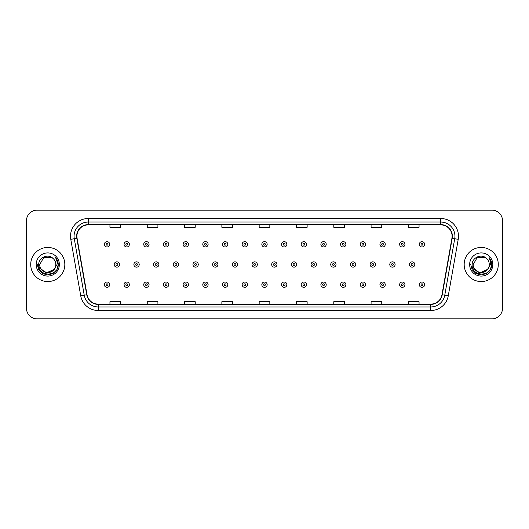<?xml version="1.0" encoding="UTF-8"?>
<svg xmlns="http://www.w3.org/2000/svg" width="529" height="529" viewBox="0 0 529 529"><rect width="100%" height="100%" fill="white"/><g stroke="black" fill="none" stroke-linecap="round" stroke-linejoin="round"><path stroke-width="0.79" d="M30.715 264.5A17.054 17.054 0 0 0 47.769 281.554A17.054 17.054 0 0 0 64.822 264.5A17.054 17.054 0 0 0 47.769 247.446A17.054 17.054 0 0 0 30.715 264.5A17.054 17.054 0 0 0 47.769 281.554A17.054 17.054 0 0 0 64.822 264.5A17.054 17.054 0 0 0 47.769 247.446A17.054 17.054 0 0 0 30.715 264.5M464.178 264.5A17.054 17.054 0 0 0 481.231 281.554A17.054 17.054 0 0 0 498.285 264.5A17.054 17.054 0 0 0 481.231 247.446A17.054 17.054 0 0 0 464.178 264.5A17.054 17.054 0 0 0 481.231 281.554A17.054 17.054 0 0 0 498.285 264.5A17.054 17.054 0 0 0 481.231 247.446A17.054 17.054 0 0 0 464.178 264.5M76.903 236.251A11.367 11.367 0 0 1 88.27 224.885L440.73 224.885A11.367 11.367 0 0 1 451.925 238.229L441.966 294.719A11.367 11.367 0 0 1 430.765 304.115L98.235 304.115A11.367 11.367 0 0 1 87.034 294.719L77.075 238.229A11.367 11.367 0 0 1 76.903 236.251M76.619 236.251A11.651 11.651 0 0 0 76.798 238.275L86.756 294.772A11.651 11.651 0 0 0 98.235 304.4L430.765 304.4A11.651 11.651 0 0 0 442.244 294.772L452.202 238.275A11.651 11.651 0 0 0 440.73 224.6L88.27 224.6A11.651 11.651 0 0 0 76.619 236.251M70.78 239.339A17.768 17.768 0 0 1 88.27 218.49L440.73 218.49A17.768 17.768 0 0 1 458.22 239.339L448.261 295.83A17.768 17.768 0 0 1 430.765 310.51L98.235 310.51A17.768 17.768 0 0 1 80.739 295.83L70.78 239.339L74.278 238.724A14.21 14.21 0 0 1 88.27 222.041L440.73 222.041A14.21 14.21 0 0 1 454.722 238.724L444.763 295.215A14.21 14.21 0 0 1 430.765 306.959L98.235 306.959A14.21 14.21 0 0 1 84.237 295.215L74.278 238.724A14.21 14.21 0 0 1 74.06 236.251M502.55 220.798A10.659 10.659 0 0 0 491.891 210.139L37.109 210.139A10.659 10.659 0 0 0 26.45 220.798L26.45 308.202A10.659 10.659 0 0 0 37.109 318.861L491.891 318.861A10.659 10.659 0 0 0 502.55 308.202L502.55 220.798L502.55 308.202M259.17 224.885L259.17 227.291L269.83 227.291L269.83 224.885M221.863 224.885L221.863 227.291L232.522 227.291L232.522 224.885M184.555 224.885L184.555 227.291L195.214 227.291L195.214 224.885M147.254 224.885L147.254 227.291L157.913 227.291L157.913 224.885M109.946 224.885L109.946 227.291L120.605 227.291L120.605 224.885M296.478 224.885L296.478 227.291L307.137 227.291L307.137 224.885M333.786 224.885L333.786 227.291L344.445 227.291L344.445 224.885M371.087 224.885L371.087 227.291L381.746 227.291L381.746 224.885M408.395 224.885L408.395 227.291L419.054 227.291L419.054 224.885M269.83 304.115L269.83 301.709L259.17 301.709L259.17 304.115M232.522 304.115L232.522 301.709L221.863 301.709L221.863 304.115M195.214 304.115L195.214 301.709L184.555 301.709L184.555 304.115M157.913 304.115L157.913 301.709L147.254 301.709L147.254 304.115M120.605 304.115L120.605 301.709L109.946 301.709L109.946 304.115M307.137 304.115L307.137 301.709L296.478 301.709L296.478 304.115M344.445 304.115L344.445 301.709L333.786 301.709L333.786 304.115M381.746 304.115L381.746 301.709L371.087 301.709L371.087 304.115M419.054 304.115L419.054 301.709L408.395 301.709L408.395 304.115M26.45 220.798L26.45 308.202M491.891 210.139L37.109 210.139M37.109 318.861L491.891 318.861M109.695 244.319A2.665 2.665 0 0 1 107.03 246.983A2.665 2.665 0 0 1 104.365 244.319A2.665 2.665 0 0 1 107.03 241.654A2.665 2.665 0 0 1 109.695 244.319A2.665 2.665 0 0 0 107.03 241.654A2.665 2.665 0 0 0 104.365 244.319M114.211 264.5A2.665 2.665 0 0 1 116.876 261.835A2.665 2.665 0 0 1 119.541 264.5A2.665 2.665 0 0 1 116.876 267.165A2.665 2.665 0 0 1 114.211 264.5A2.665 2.665 0 0 0 116.876 267.165A2.665 2.665 0 0 0 119.541 264.5M104.365 284.681A2.665 2.665 0 0 1 107.03 282.017A2.665 2.665 0 0 1 109.695 284.681A2.665 2.665 0 0 1 107.03 287.346A2.665 2.665 0 0 1 104.365 284.681A2.665 2.665 0 0 0 107.03 287.346A2.665 2.665 0 0 0 109.695 284.681M129.38 244.319A2.665 2.665 0 0 1 126.715 246.983A2.665 2.665 0 0 1 124.05 244.319A2.665 2.665 0 0 1 126.715 241.654A2.665 2.665 0 0 1 129.38 244.319A2.665 2.665 0 0 0 126.715 241.654A2.665 2.665 0 0 0 124.05 244.319M149.066 244.319A2.665 2.665 0 0 1 146.401 246.983A2.665 2.665 0 0 1 143.736 244.319A2.665 2.665 0 0 1 146.401 241.654A2.665 2.665 0 0 1 149.066 244.319A2.665 2.665 0 0 0 146.401 241.654A2.665 2.665 0 0 0 143.736 244.319M168.744 244.319A2.665 2.665 0 0 1 166.08 246.983A2.665 2.665 0 0 1 163.415 244.319A2.665 2.665 0 0 1 166.08 241.654A2.665 2.665 0 0 1 168.744 244.319A2.665 2.665 0 0 0 166.08 241.654A2.665 2.665 0 0 0 163.415 244.319M188.43 244.319A2.665 2.665 0 0 1 185.765 246.983A2.665 2.665 0 0 1 183.1 244.319A2.665 2.665 0 0 1 185.765 241.654A2.665 2.665 0 0 1 188.43 244.319A2.665 2.665 0 0 0 185.765 241.654A2.665 2.665 0 0 0 183.1 244.319M133.89 264.5A2.665 2.665 0 0 1 136.555 261.835A2.665 2.665 0 0 1 139.22 264.5A2.665 2.665 0 0 1 136.555 267.165A2.665 2.665 0 0 1 133.89 264.5A2.665 2.665 0 0 0 136.555 267.165A2.665 2.665 0 0 0 139.22 264.5M153.575 264.5A2.665 2.665 0 0 1 156.24 261.835A2.665 2.665 0 0 1 158.905 264.5A2.665 2.665 0 0 1 156.24 267.165A2.665 2.665 0 0 1 153.575 264.5A2.665 2.665 0 0 0 156.24 267.165A2.665 2.665 0 0 0 158.905 264.5M173.261 264.5A2.665 2.665 0 0 1 175.926 261.835A2.665 2.665 0 0 1 178.59 264.5A2.665 2.665 0 0 1 175.926 267.165A2.665 2.665 0 0 1 173.261 264.5A2.665 2.665 0 0 0 175.926 267.165A2.665 2.665 0 0 0 178.59 264.5M55.803 264.5C56.292 274.862 39.245 274.862 39.735 264.5L43.755 257.544L51.782 257.544L53.032 258.43C48.099 253.265 38.61 257.524 38.703 264.5C37.797 276.898 57.899 277.222 58.223 265.102L58.243 264.5C58.21 261.868 57.337 259.554 55.611 257.557C56.92 259.713 57.383 262.027 57 264.5L53.925 269.658A8.034 8.034 0 0 0 55.803 264.5C56.292 274.862 39.245 274.862 39.735 264.5C39.245 274.862 56.292 274.862 55.803 264.5A8.034 8.034 0 0 0 53.032 258.43M53.925 269.658C49.66 275.424 39.318 271.734 39.735 264.5M54.434 269.228L46.056 273.03L38.948 267.105M36.184 264.5A11.585 11.585 0 0 0 47.769 276.085A11.585 11.585 0 0 0 59.354 264.5A11.585 11.585 0 0 0 47.769 252.915A11.585 11.585 0 0 0 36.184 264.5M55.611 257.557L58.236 264.804L57.747 261.326L58.236 264.804L57.747 261.326L58.236 264.804L55.69 257.649L58.236 264.804L55.69 257.649L58.243 264.5L56.841 269.737L53.006 273.572L47.769 274.974L42.532 273.572L38.696 269.737L37.294 264.5M55.69 257.649L58.236 264.811M489.265 264.5C489.755 274.862 472.708 274.862 473.197 264.5L477.218 257.544L485.245 257.544L486.495 258.43C481.562 253.265 472.073 257.524 472.166 264.5C471.26 276.898 491.362 277.222 491.692 265.102L491.706 264.5C491.679 261.868 490.8 259.554 489.074 257.557C490.39 259.713 490.846 262.027 490.462 264.5L487.388 269.658A8.034 8.034 0 0 0 489.265 264.5C489.755 274.862 472.708 274.862 473.197 264.5C472.708 274.862 489.755 274.862 489.265 264.5A8.034 8.034 0 0 0 486.495 258.43M487.388 269.658C483.122 275.424 472.781 271.734 473.197 264.5M487.897 269.228L479.519 273.03L472.417 267.105M469.646 264.5A11.585 11.585 0 0 0 481.231 276.085A11.585 11.585 0 0 0 492.816 264.5A11.585 11.585 0 0 0 481.231 252.915A11.585 11.585 0 0 0 469.646 264.5M489.074 257.557L491.699 264.804L491.216 261.326L491.706 264.5M470.757 264.5L472.159 269.737L475.994 273.572L481.231 274.974L486.468 273.572L490.304 269.737L491.706 264.5L489.153 257.649L491.699 264.804L489.232 257.735M489.153 257.649L491.699 264.811M208.115 244.319A2.665 2.665 0 0 1 205.45 246.983A2.665 2.665 0 0 1 202.786 244.319A2.665 2.665 0 0 1 205.45 241.654A2.665 2.665 0 0 1 208.115 244.319A2.665 2.665 0 0 0 205.45 241.654A2.665 2.665 0 0 0 202.786 244.319M227.801 244.319A2.665 2.665 0 0 1 225.136 246.983A2.665 2.665 0 0 1 222.471 244.319A2.665 2.665 0 0 1 225.136 241.654A2.665 2.665 0 0 1 227.801 244.319A2.665 2.665 0 0 0 225.136 241.654A2.665 2.665 0 0 0 222.471 244.319M247.479 244.319A2.665 2.665 0 0 1 244.815 246.983A2.665 2.665 0 0 1 242.15 244.319A2.665 2.665 0 0 1 244.815 241.654A2.665 2.665 0 0 1 247.479 244.319A2.665 2.665 0 0 0 244.815 241.654A2.665 2.665 0 0 0 242.15 244.319M192.946 264.5A2.665 2.665 0 0 1 195.604 261.835A2.665 2.665 0 0 1 198.269 264.5A2.665 2.665 0 0 1 195.604 267.165A2.665 2.665 0 0 1 192.946 264.5A2.665 2.665 0 0 0 195.604 267.165A2.665 2.665 0 0 0 198.269 264.5M212.625 264.5A2.665 2.665 0 0 1 215.29 261.835A2.665 2.665 0 0 1 217.955 264.5A2.665 2.665 0 0 1 215.29 267.165A2.665 2.665 0 0 1 212.625 264.5A2.665 2.665 0 0 0 215.29 267.165A2.665 2.665 0 0 0 217.955 264.5M232.31 264.5A2.665 2.665 0 0 1 234.975 261.835A2.665 2.665 0 0 1 237.64 264.5A2.665 2.665 0 0 1 234.975 267.165A2.665 2.665 0 0 1 232.31 264.5A2.665 2.665 0 0 0 234.975 267.165A2.665 2.665 0 0 0 237.64 264.5M267.165 244.319A2.665 2.665 0 0 1 264.5 246.983A2.665 2.665 0 0 1 261.835 244.319A2.665 2.665 0 0 1 264.5 241.654A2.665 2.665 0 0 1 267.165 244.319A2.665 2.665 0 0 0 264.5 241.654A2.665 2.665 0 0 0 261.835 244.319M286.85 244.319A2.665 2.665 0 0 1 284.185 246.983A2.665 2.665 0 0 1 281.521 244.319A2.665 2.665 0 0 1 284.185 241.654A2.665 2.665 0 0 1 286.85 244.319A2.665 2.665 0 0 0 284.185 241.654A2.665 2.665 0 0 0 281.521 244.319M306.529 244.319A2.665 2.665 0 0 1 303.864 246.983A2.665 2.665 0 0 1 301.199 244.319A2.665 2.665 0 0 1 303.864 241.654A2.665 2.665 0 0 1 306.529 244.319A2.665 2.665 0 0 0 303.864 241.654A2.665 2.665 0 0 0 301.199 244.319M326.214 244.319A2.665 2.665 0 0 1 323.55 246.983A2.665 2.665 0 0 1 320.885 244.319A2.665 2.665 0 0 1 323.55 241.654A2.665 2.665 0 0 1 326.214 244.319A2.665 2.665 0 0 0 323.55 241.654A2.665 2.665 0 0 0 320.885 244.319M345.9 244.319A2.665 2.665 0 0 1 343.235 246.983A2.665 2.665 0 0 1 340.57 244.319A2.665 2.665 0 0 1 343.235 241.654A2.665 2.665 0 0 1 345.9 244.319A2.665 2.665 0 0 0 343.235 241.654A2.665 2.665 0 0 0 340.57 244.319M251.996 264.5A2.665 2.665 0 0 1 254.661 261.835A2.665 2.665 0 0 1 257.325 264.5A2.665 2.665 0 0 1 254.661 267.165A2.665 2.665 0 0 1 251.996 264.5A2.665 2.665 0 0 0 254.661 267.165A2.665 2.665 0 0 0 257.325 264.5M271.675 264.5A2.665 2.665 0 0 1 274.339 261.835A2.665 2.665 0 0 1 277.004 264.5A2.665 2.665 0 0 1 274.339 267.165A2.665 2.665 0 0 1 271.675 264.5A2.665 2.665 0 0 0 274.339 267.165A2.665 2.665 0 0 0 277.004 264.5M291.36 264.5A2.665 2.665 0 0 1 294.025 261.835A2.665 2.665 0 0 1 296.69 264.5A2.665 2.665 0 0 1 294.025 267.165A2.665 2.665 0 0 1 291.36 264.5A2.665 2.665 0 0 0 294.025 267.165A2.665 2.665 0 0 0 296.69 264.5M311.045 264.5A2.665 2.665 0 0 1 313.71 261.835A2.665 2.665 0 0 1 316.375 264.5A2.665 2.665 0 0 1 313.71 267.165A2.665 2.665 0 0 1 311.045 264.5A2.665 2.665 0 0 0 313.71 267.165A2.665 2.665 0 0 0 316.375 264.5M330.731 264.5A2.665 2.665 0 0 1 333.396 261.835A2.665 2.665 0 0 1 336.054 264.5A2.665 2.665 0 0 1 333.396 267.165A2.665 2.665 0 0 1 330.731 264.5A2.665 2.665 0 0 0 333.396 267.165A2.665 2.665 0 0 0 336.054 264.5M365.585 244.319A2.665 2.665 0 0 1 362.92 246.983A2.665 2.665 0 0 1 360.256 244.319A2.665 2.665 0 0 1 362.92 241.654A2.665 2.665 0 0 1 365.585 244.319A2.665 2.665 0 0 0 362.92 241.654A2.665 2.665 0 0 0 360.256 244.319M385.264 244.319A2.665 2.665 0 0 1 382.599 246.983A2.665 2.665 0 0 1 379.934 244.319A2.665 2.665 0 0 1 382.599 241.654A2.665 2.665 0 0 1 385.264 244.319A2.665 2.665 0 0 0 382.599 241.654A2.665 2.665 0 0 0 379.934 244.319M404.95 244.319A2.665 2.665 0 0 1 402.285 246.983A2.665 2.665 0 0 1 399.62 244.319A2.665 2.665 0 0 1 402.285 241.654A2.665 2.665 0 0 1 404.95 244.319A2.665 2.665 0 0 0 402.285 241.654A2.665 2.665 0 0 0 399.62 244.319M424.635 244.319A2.665 2.665 0 0 1 421.97 246.983A2.665 2.665 0 0 1 419.305 244.319A2.665 2.665 0 0 1 421.97 241.654A2.665 2.665 0 0 1 424.635 244.319A2.665 2.665 0 0 0 421.97 241.654A2.665 2.665 0 0 0 419.305 244.319M350.41 264.5A2.665 2.665 0 0 1 353.074 261.835A2.665 2.665 0 0 1 355.739 264.5A2.665 2.665 0 0 1 353.074 267.165A2.665 2.665 0 0 1 350.41 264.5A2.665 2.665 0 0 0 353.074 267.165A2.665 2.665 0 0 0 355.739 264.5M370.095 264.5A2.665 2.665 0 0 1 372.76 261.835A2.665 2.665 0 0 1 375.425 264.5A2.665 2.665 0 0 1 372.76 267.165A2.665 2.665 0 0 1 370.095 264.5A2.665 2.665 0 0 0 372.76 267.165A2.665 2.665 0 0 0 375.425 264.5M389.78 264.5A2.665 2.665 0 0 1 392.445 261.835A2.665 2.665 0 0 1 395.11 264.5A2.665 2.665 0 0 1 392.445 267.165A2.665 2.665 0 0 1 389.78 264.5A2.665 2.665 0 0 0 392.445 267.165A2.665 2.665 0 0 0 395.11 264.5M409.459 264.5A2.665 2.665 0 0 1 412.124 261.835A2.665 2.665 0 0 1 414.789 264.5A2.665 2.665 0 0 1 412.124 267.165A2.665 2.665 0 0 1 409.459 264.5A2.665 2.665 0 0 0 412.124 267.165A2.665 2.665 0 0 0 414.789 264.5M124.05 284.681A2.665 2.665 0 0 1 126.715 282.017A2.665 2.665 0 0 1 129.38 284.681A2.665 2.665 0 0 1 126.715 287.346A2.665 2.665 0 0 1 124.05 284.681A2.665 2.665 0 0 0 126.715 287.346A2.665 2.665 0 0 0 129.38 284.681M143.736 284.681A2.665 2.665 0 0 1 146.401 282.017A2.665 2.665 0 0 1 149.066 284.681A2.665 2.665 0 0 1 146.401 287.346A2.665 2.665 0 0 1 143.736 284.681A2.665 2.665 0 0 0 146.401 287.346A2.665 2.665 0 0 0 149.066 284.681M163.415 284.681A2.665 2.665 0 0 1 166.08 282.017A2.665 2.665 0 0 1 168.744 284.681A2.665 2.665 0 0 1 166.08 287.346A2.665 2.665 0 0 1 163.415 284.681A2.665 2.665 0 0 0 166.08 287.346A2.665 2.665 0 0 0 168.744 284.681M183.1 284.681A2.665 2.665 0 0 1 185.765 282.017A2.665 2.665 0 0 1 188.43 284.681A2.665 2.665 0 0 1 185.765 287.346A2.665 2.665 0 0 1 183.1 284.681A2.665 2.665 0 0 0 185.765 287.346A2.665 2.665 0 0 0 188.43 284.681M202.786 284.681A2.665 2.665 0 0 1 205.45 282.017A2.665 2.665 0 0 1 208.115 284.681A2.665 2.665 0 0 1 205.45 287.346A2.665 2.665 0 0 1 202.786 284.681A2.665 2.665 0 0 0 205.45 287.346A2.665 2.665 0 0 0 208.115 284.681M222.471 284.681A2.665 2.665 0 0 1 225.136 282.017A2.665 2.665 0 0 1 227.801 284.681A2.665 2.665 0 0 1 225.136 287.346A2.665 2.665 0 0 1 222.471 284.681A2.665 2.665 0 0 0 225.136 287.346A2.665 2.665 0 0 0 227.801 284.681M242.15 284.681A2.665 2.665 0 0 1 244.815 282.017A2.665 2.665 0 0 1 247.479 284.681A2.665 2.665 0 0 1 244.815 287.346A2.665 2.665 0 0 1 242.15 284.681A2.665 2.665 0 0 0 244.815 287.346A2.665 2.665 0 0 0 247.479 284.681M261.835 284.681A2.665 2.665 0 0 1 264.5 282.017A2.665 2.665 0 0 1 267.165 284.681A2.665 2.665 0 0 1 264.5 287.346A2.665 2.665 0 0 1 261.835 284.681A2.665 2.665 0 0 0 264.5 287.346A2.665 2.665 0 0 0 267.165 284.681M281.521 284.681A2.665 2.665 0 0 1 284.185 282.017A2.665 2.665 0 0 1 286.85 284.681A2.665 2.665 0 0 1 284.185 287.346A2.665 2.665 0 0 1 281.521 284.681A2.665 2.665 0 0 0 284.185 287.346A2.665 2.665 0 0 0 286.85 284.681M301.199 284.681A2.665 2.665 0 0 1 303.864 282.017A2.665 2.665 0 0 1 306.529 284.681A2.665 2.665 0 0 1 303.864 287.346A2.665 2.665 0 0 1 301.199 284.681A2.665 2.665 0 0 0 303.864 287.346A2.665 2.665 0 0 0 306.529 284.681M320.885 284.681A2.665 2.665 0 0 1 323.55 282.017A2.665 2.665 0 0 1 326.214 284.681A2.665 2.665 0 0 1 323.55 287.346A2.665 2.665 0 0 1 320.885 284.681A2.665 2.665 0 0 0 323.55 287.346A2.665 2.665 0 0 0 326.214 284.681M340.57 284.681A2.665 2.665 0 0 1 343.235 282.017A2.665 2.665 0 0 1 345.9 284.681A2.665 2.665 0 0 1 343.235 287.346A2.665 2.665 0 0 1 340.57 284.681A2.665 2.665 0 0 0 343.235 287.346A2.665 2.665 0 0 0 345.9 284.681M360.256 284.681A2.665 2.665 0 0 1 362.92 282.017A2.665 2.665 0 0 1 365.585 284.681A2.665 2.665 0 0 1 362.92 287.346A2.665 2.665 0 0 1 360.256 284.681A2.665 2.665 0 0 0 362.92 287.346A2.665 2.665 0 0 0 365.585 284.681M379.934 284.681A2.665 2.665 0 0 1 382.599 282.017A2.665 2.665 0 0 1 385.264 284.681A2.665 2.665 0 0 1 382.599 287.346A2.665 2.665 0 0 1 379.934 284.681A2.665 2.665 0 0 0 382.599 287.346A2.665 2.665 0 0 0 385.264 284.681M399.62 284.681A2.665 2.665 0 0 1 402.285 282.017A2.665 2.665 0 0 1 404.95 284.681A2.665 2.665 0 0 1 402.285 287.346A2.665 2.665 0 0 1 399.62 284.681A2.665 2.665 0 0 0 402.285 287.346A2.665 2.665 0 0 0 404.95 284.681M419.305 284.681A2.665 2.665 0 0 1 421.97 282.017A2.665 2.665 0 0 1 424.635 284.681A2.665 2.665 0 0 1 421.97 287.346A2.665 2.665 0 0 1 419.305 284.681A2.665 2.665 0 0 0 421.97 287.346A2.665 2.665 0 0 0 424.635 284.681M440.73 218.49L440.73 224.6M74.278 238.724L76.798 238.275M98.235 310.51L98.235 304.4M430.765 304.4L430.765 310.51M442.244 294.772L448.261 295.83M80.739 295.83L86.756 294.772M452.202 238.275L458.22 239.339M88.27 218.49L88.27 224.6M106.144 244.319A0.886 0.886 0 0 0 107.03 245.205A0.886 0.886 0 0 0 107.923 244.319A0.886 0.886 0 0 0 107.03 243.433A0.886 0.886 0 0 0 106.144 244.319M117.762 264.5A0.886 0.886 0 0 0 116.876 263.614A0.886 0.886 0 0 0 115.983 264.5A0.886 0.886 0 0 0 116.876 265.386A0.886 0.886 0 0 0 117.762 264.5M107.923 284.681A0.886 0.886 0 0 0 107.03 283.795A0.886 0.886 0 0 0 106.144 284.681A0.886 0.886 0 0 0 107.03 285.567A0.886 0.886 0 0 0 107.923 284.681M125.829 244.319A0.886 0.886 0 0 0 126.715 245.205A0.886 0.886 0 0 0 127.601 244.319A0.886 0.886 0 0 0 126.715 243.433A0.886 0.886 0 0 0 125.829 244.319M145.508 244.319A0.886 0.886 0 0 0 146.401 245.205A0.886 0.886 0 0 0 147.287 244.319A0.886 0.886 0 0 0 146.401 243.433A0.886 0.886 0 0 0 145.508 244.319M165.193 244.319A0.886 0.886 0 0 0 166.08 245.205A0.886 0.886 0 0 0 166.972 244.319A0.886 0.886 0 0 0 166.08 243.433A0.886 0.886 0 0 0 165.193 244.319M184.879 244.319A0.886 0.886 0 0 0 185.765 245.205A0.886 0.886 0 0 0 186.651 244.319A0.886 0.886 0 0 0 185.765 243.433A0.886 0.886 0 0 0 184.879 244.319M137.447 264.5A0.886 0.886 0 0 0 136.555 263.614A0.886 0.886 0 0 0 135.669 264.5A0.886 0.886 0 0 0 136.555 265.386A0.886 0.886 0 0 0 137.447 264.5M157.126 264.5A0.886 0.886 0 0 0 156.24 263.614A0.886 0.886 0 0 0 155.354 264.5A0.886 0.886 0 0 0 156.24 265.386A0.886 0.886 0 0 0 157.126 264.5M176.812 264.5A0.886 0.886 0 0 0 175.926 263.614A0.886 0.886 0 0 0 175.033 264.5A0.886 0.886 0 0 0 175.926 265.386A0.886 0.886 0 0 0 176.812 264.5M204.564 244.319A0.886 0.886 0 0 0 205.45 245.205A0.886 0.886 0 0 0 206.336 244.319A0.886 0.886 0 0 0 205.45 243.433A0.886 0.886 0 0 0 204.564 244.319M224.243 244.319A0.886 0.886 0 0 0 225.136 245.205A0.886 0.886 0 0 0 226.022 244.319A0.886 0.886 0 0 0 225.136 243.433A0.886 0.886 0 0 0 224.243 244.319M243.929 244.319A0.886 0.886 0 0 0 244.815 245.205A0.886 0.886 0 0 0 245.707 244.319A0.886 0.886 0 0 0 244.815 243.433A0.886 0.886 0 0 0 243.929 244.319M196.497 264.5A0.886 0.886 0 0 0 195.604 263.614A0.886 0.886 0 0 0 194.718 264.5A0.886 0.886 0 0 0 195.604 265.386A0.886 0.886 0 0 0 196.497 264.5M216.182 264.5A0.886 0.886 0 0 0 215.29 263.614A0.886 0.886 0 0 0 214.404 264.5A0.886 0.886 0 0 0 215.29 265.386A0.886 0.886 0 0 0 216.182 264.5M235.861 264.5A0.886 0.886 0 0 0 234.975 263.614A0.886 0.886 0 0 0 234.089 264.5A0.886 0.886 0 0 0 234.975 265.386A0.886 0.886 0 0 0 235.861 264.5M263.614 244.319A0.886 0.886 0 0 0 264.5 245.205A0.886 0.886 0 0 0 265.386 244.319A0.886 0.886 0 0 0 264.5 243.433A0.886 0.886 0 0 0 263.614 244.319M283.293 244.319A0.886 0.886 0 0 0 284.185 245.205A0.886 0.886 0 0 0 285.071 244.319A0.886 0.886 0 0 0 284.185 243.433A0.886 0.886 0 0 0 283.293 244.319M302.978 244.319A0.886 0.886 0 0 0 303.864 245.205A0.886 0.886 0 0 0 304.757 244.319A0.886 0.886 0 0 0 303.864 243.433A0.886 0.886 0 0 0 302.978 244.319M322.664 244.319A0.886 0.886 0 0 0 323.55 245.205A0.886 0.886 0 0 0 324.436 244.319A0.886 0.886 0 0 0 323.55 243.433A0.886 0.886 0 0 0 322.664 244.319M342.349 244.319A0.886 0.886 0 0 0 343.235 245.205A0.886 0.886 0 0 0 344.121 244.319A0.886 0.886 0 0 0 343.235 243.433A0.886 0.886 0 0 0 342.349 244.319M255.547 264.5A0.886 0.886 0 0 0 254.661 263.614A0.886 0.886 0 0 0 253.768 264.5A0.886 0.886 0 0 0 254.661 265.386A0.886 0.886 0 0 0 255.547 264.5M275.232 264.5A0.886 0.886 0 0 0 274.339 263.614A0.886 0.886 0 0 0 273.453 264.5A0.886 0.886 0 0 0 274.339 265.386A0.886 0.886 0 0 0 275.232 264.5M294.911 264.5A0.886 0.886 0 0 0 294.025 263.614A0.886 0.886 0 0 0 293.139 264.5A0.886 0.886 0 0 0 294.025 265.386A0.886 0.886 0 0 0 294.911 264.5M314.596 264.5A0.886 0.886 0 0 0 313.71 263.614A0.886 0.886 0 0 0 312.818 264.5A0.886 0.886 0 0 0 313.71 265.386A0.886 0.886 0 0 0 314.596 264.5M334.282 264.5A0.886 0.886 0 0 0 333.396 263.614A0.886 0.886 0 0 0 332.503 264.5A0.886 0.886 0 0 0 333.396 265.386A0.886 0.886 0 0 0 334.282 264.5M362.028 244.319A0.886 0.886 0 0 0 362.92 245.205A0.886 0.886 0 0 0 363.807 244.319A0.886 0.886 0 0 0 362.92 243.433A0.886 0.886 0 0 0 362.028 244.319M381.713 244.319A0.886 0.886 0 0 0 382.599 245.205A0.886 0.886 0 0 0 383.492 244.319A0.886 0.886 0 0 0 382.599 243.433A0.886 0.886 0 0 0 381.713 244.319M401.399 244.319A0.886 0.886 0 0 0 402.285 245.205A0.886 0.886 0 0 0 403.171 244.319A0.886 0.886 0 0 0 402.285 243.433A0.886 0.886 0 0 0 401.399 244.319M421.077 244.319A0.886 0.886 0 0 0 421.97 245.205A0.886 0.886 0 0 0 422.856 244.319A0.886 0.886 0 0 0 421.97 243.433A0.886 0.886 0 0 0 421.077 244.319M353.967 264.5A0.886 0.886 0 0 0 353.074 263.614A0.886 0.886 0 0 0 352.188 264.5A0.886 0.886 0 0 0 353.074 265.386A0.886 0.886 0 0 0 353.967 264.5M373.646 264.5A0.886 0.886 0 0 0 372.76 263.614A0.886 0.886 0 0 0 371.874 264.5A0.886 0.886 0 0 0 372.76 265.386A0.886 0.886 0 0 0 373.646 264.5M393.331 264.5A0.886 0.886 0 0 0 392.445 263.614A0.886 0.886 0 0 0 391.553 264.5A0.886 0.886 0 0 0 392.445 265.386A0.886 0.886 0 0 0 393.331 264.5M413.017 264.5A0.886 0.886 0 0 0 412.124 263.614A0.886 0.886 0 0 0 411.238 264.5A0.886 0.886 0 0 0 412.124 265.386A0.886 0.886 0 0 0 413.017 264.5M127.601 284.681A0.886 0.886 0 0 0 126.715 283.795A0.886 0.886 0 0 0 125.829 284.681A0.886 0.886 0 0 0 126.715 285.567A0.886 0.886 0 0 0 127.601 284.681M147.287 284.681A0.886 0.886 0 0 0 146.401 283.795A0.886 0.886 0 0 0 145.508 284.681A0.886 0.886 0 0 0 146.401 285.567A0.886 0.886 0 0 0 147.287 284.681M166.972 284.681A0.886 0.886 0 0 0 166.08 283.795A0.886 0.886 0 0 0 165.193 284.681A0.886 0.886 0 0 0 166.08 285.567A0.886 0.886 0 0 0 166.972 284.681M186.651 284.681A0.886 0.886 0 0 0 185.765 283.795A0.886 0.886 0 0 0 184.879 284.681A0.886 0.886 0 0 0 185.765 285.567A0.886 0.886 0 0 0 186.651 284.681M206.336 284.681A0.886 0.886 0 0 0 205.45 283.795A0.886 0.886 0 0 0 204.564 284.681A0.886 0.886 0 0 0 205.45 285.567A0.886 0.886 0 0 0 206.336 284.681M226.022 284.681A0.886 0.886 0 0 0 225.136 283.795A0.886 0.886 0 0 0 224.243 284.681A0.886 0.886 0 0 0 225.136 285.567A0.886 0.886 0 0 0 226.022 284.681M245.707 284.681A0.886 0.886 0 0 0 244.815 283.795A0.886 0.886 0 0 0 243.929 284.681A0.886 0.886 0 0 0 244.815 285.567A0.886 0.886 0 0 0 245.707 284.681M265.386 284.681A0.886 0.886 0 0 0 264.5 283.795A0.886 0.886 0 0 0 263.614 284.681A0.886 0.886 0 0 0 264.5 285.567A0.886 0.886 0 0 0 265.386 284.681M285.071 284.681A0.886 0.886 0 0 0 284.185 283.795A0.886 0.886 0 0 0 283.293 284.681A0.886 0.886 0 0 0 284.185 285.567A0.886 0.886 0 0 0 285.071 284.681M304.757 284.681A0.886 0.886 0 0 0 303.864 283.795A0.886 0.886 0 0 0 302.978 284.681A0.886 0.886 0 0 0 303.864 285.567A0.886 0.886 0 0 0 304.757 284.681M324.436 284.681A0.886 0.886 0 0 0 323.55 283.795A0.886 0.886 0 0 0 322.664 284.681A0.886 0.886 0 0 0 323.55 285.567A0.886 0.886 0 0 0 324.436 284.681M344.121 284.681A0.886 0.886 0 0 0 343.235 283.795A0.886 0.886 0 0 0 342.349 284.681A0.886 0.886 0 0 0 343.235 285.567A0.886 0.886 0 0 0 344.121 284.681M363.807 284.681A0.886 0.886 0 0 0 362.92 283.795A0.886 0.886 0 0 0 362.028 284.681A0.886 0.886 0 0 0 362.92 285.567A0.886 0.886 0 0 0 363.807 284.681M383.492 284.681A0.886 0.886 0 0 0 382.599 283.795A0.886 0.886 0 0 0 381.713 284.681A0.886 0.886 0 0 0 382.599 285.567A0.886 0.886 0 0 0 383.492 284.681M403.171 284.681A0.886 0.886 0 0 0 402.285 283.795A0.886 0.886 0 0 0 401.399 284.681A0.886 0.886 0 0 0 402.285 285.567A0.886 0.886 0 0 0 403.171 284.681M422.856 284.681A0.886 0.886 0 0 0 421.97 283.795A0.886 0.886 0 0 0 421.077 284.681A0.886 0.886 0 0 0 421.97 285.567A0.886 0.886 0 0 0 422.856 284.681"/></g></svg>
